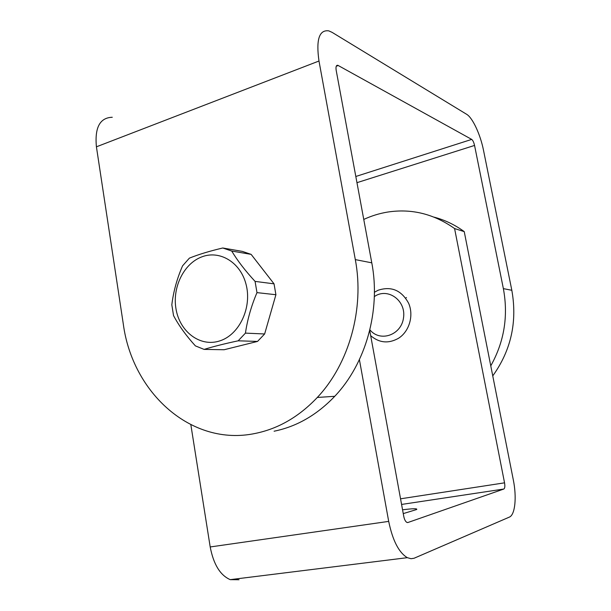 <?xml version="1.0" encoding="UTF-8"?>
<svg xmlns="http://www.w3.org/2000/svg" width="611" height="611" viewBox="0 0 611 611"><rect width="100%" height="100%" fill="white"/><g stroke="black" fill="none" stroke-linecap="round" stroke-linejoin="round"><path stroke-width="0.92" d="M318.988 61.016L96.416 146.816L123.307 324.105C132.419 392.812 191.464 446.924 255.291 433.428C278.364 428.723 299.039 416.733 317.315 397.456C349.11 363.797 364.652 308.631 355.312 259.606L318.988 61.016C315.94 39.623 319.209 29.572 328.802 30.871L332.124 32.375L466.651 114.303C472.601 117.709 480.452 134.695 483.507 150.298L511.827 290.286C517.433 321.829 511.079 350.363 492.756 375.895M355.312 259.606L371.786 262.837L336.187 70.349C335.66 66.767 336.21 65.087 337.837 65.308L471.7 139.4C472.883 140.324 473.831 142.34 474.556 145.441L503.372 288.629L511.827 290.286M96.416 146.816C94.613 127.523 99.899 117.671 112.271 117.266M490.77 365.852C504.235 341.763 508.436 316.017 503.372 288.629M371.786 262.837C380.928 310.312 365.798 363.682 334.752 396.302C316.903 414.984 296.679 426.615 274.095 431.213M363.759 219.441C371.381 215.889 379.316 213.438 387.565 212.078C411.516 208.389 433.856 213.888 454.584 228.56L464.238 231.622C454.92 224.81 444.877 219.991 434.093 217.149M369.724 330.429L403.764 516.379C404.421 519.556 405.46 521.557 406.888 522.405L407.965 522.489L503.838 489.029C504.869 488.304 505.106 486.241 504.549 482.835L454.584 228.56M359.405 359.635L388.695 521.389C392.629 540.498 398.846 552.588 407.331 557.675L411.02 558.706L414.021 558.271L509.353 517.112C515.157 514.905 516.853 497.178 513.316 479.918L464.238 231.622M190.853 424.76L210.199 546.96C213.537 564.396 220.22 575.295 230.24 579.648L239.016 579.74M402.557 509.788C412.86 508.52 417.573 508.421 416.702 509.498L403.26 513.607M222.763 247.99C209.497 251.129 198.369 254.512 189.379 258.148L182.559 265.854C176.961 278.753 173.387 291.737 171.828 304.813L173.532 315.574C178.794 325.51 186.08 335.615 195.398 345.887L204.112 349.4L224.145 349.736L257.529 341.427L264.639 333.973L275.912 294.723L274.041 283.84L251.136 254.375L242.361 251.396L222.763 247.99L231.722 251.045L251.136 254.375M231.722 251.045C237.496 260.683 245.286 270.803 255.077 281.396L256.979 292.623C251.289 305.974 247.44 319.469 245.439 333.125L238.175 340.816L257.529 341.427M245.439 333.125L264.639 333.973M175.899 308.311C179.39 331.529 199.996 347.415 219.693 340.923C239.474 334.836 252.404 307.15 245.92 283.832C240.176 262.096 219.677 249.991 201.89 256.841C184.026 263.425 172.394 286.826 175.899 308.311M238.175 340.816C224.703 343.688 213.346 346.544 204.112 349.4M256.979 292.623L275.912 294.723M255.077 281.396L274.041 283.84M374.413 292.264L378.163 290.225C391.414 285.933 401.58 290.301 408.66 303.331C413.983 315.566 409.278 331.567 398.441 338.318C388.512 343.84 379.255 342.954 370.686 335.683M374.344 296.587C387.542 287.193 406.193 300.368 403.535 317.705C401.473 335.126 380.08 342.511 369.876 329.795M474.556 145.441L356.961 182.674M338.265 65.492L336.241 66.255M471.7 139.4L355.816 176.48M400.549 498.805L504.549 482.835M210.199 546.96L388.695 521.389M407.476 522.558L407.965 522.489M401.58 504.442L503.838 489.029M405.712 298.099L406.468 297.549M337.837 65.308L336.447 65.835M334.752 396.302L317.315 397.456M230.24 579.648L407.331 557.675"/></g></svg>
